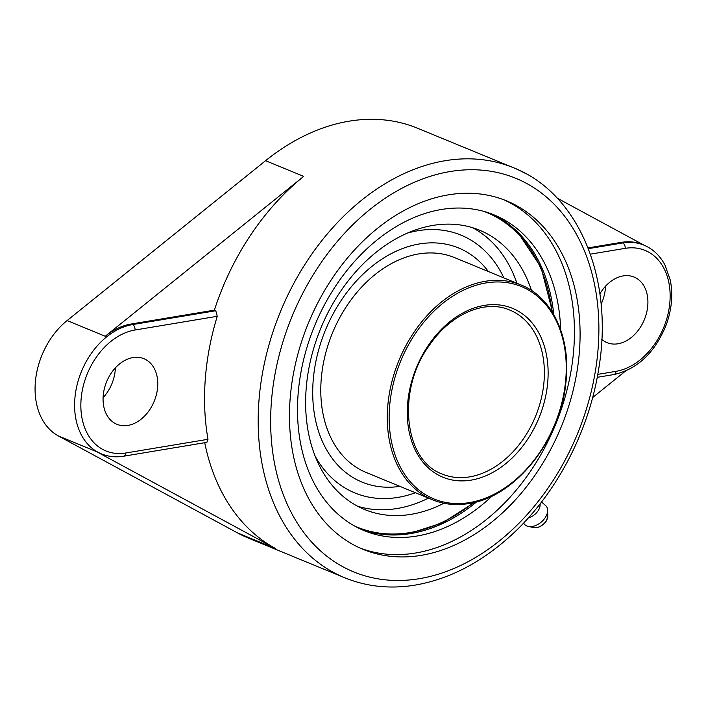 <?xml version="1.0" encoding="UTF-8"?>
<svg xmlns="http://www.w3.org/2000/svg" width="706" height="706" viewBox="0 0 706 706"><rect width="100%" height="100%" fill="white"/><g stroke="black" fill="none" stroke-linecap="round" stroke-linejoin="round"><path stroke-width="1.06" d="M521.081 284.986L454.585 257.611A116.172 84.235 112.4 0 0 332.473 332.958A116.172 84.235 112.4 0 0 366.132 472.455L432.628 499.83C443.906 504.428 455.97 505.672 468.819 503.563C514.965 497.2 560.387 440.676 565.841 383.181C571.375 338.324 552.886 297.447 521.081 284.986A116.172 84.235 112.4 0 0 398.969 360.342A116.172 84.235 112.4 0 0 432.628 499.83M488.367 271.519A126.63 91.815 112.4 0 0 325.457 330.073A126.63 91.815 112.4 0 0 399.914 486.363M315.264 456.394A139.409 101.082 112.4 0 0 397.963 497.395A139.409 101.082 112.4 0 0 415.428 492.744M503.881 277.899A139.409 101.082 112.4 0 0 407.159 233.192M357.677 506.264A151.022 109.501 112.4 0 0 397.125 508.505A151.022 109.501 112.4 0 0 428.463 498.118M516.916 283.265A151.022 109.501 112.4 0 0 472.393 227.641M531.468 290.466A151.022 109.501 112.4 0 0 479.577 230.209A151.022 109.501 112.4 0 0 320.824 328.166A151.022 109.501 112.4 0 0 364.578 509.503A151.022 109.501 112.4 0 0 411.219 514.312A151.022 109.501 112.4 0 0 443.862 503.254M524.682 173.049A221.702 160.747 112.4 0 0 513.544 167.754L417.537 128.227A221.702 160.747 112.4 0 0 265.58 160.694L67.114 320.568A68.729 49.835 -67.6 0 0 35.3 382.846A68.729 49.835 -67.6 0 0 58.439 435.973L237.587 532.951A221.702 160.747 112.4 0 0 248.733 538.237L344.731 577.764C366.82 586.748 390.339 589.183 415.287 585.08C448.937 579.194 480.548 562.92 510.129 536.26C555.278 495.638 588.592 432.813 598.573 369.706C614.273 279.638 579.114 193.435 513.544 167.754A221.702 160.747 112.4 0 0 280.494 311.558A221.702 160.747 112.4 0 0 344.731 577.764M207.988 439.3L206.884 442.344L123.691 456.208C115.837 457.497 108.415 456.72 101.426 453.887A68.729 49.835 -67.6 0 1 77.042 385.123A68.729 49.835 -67.6 0 1 132.534 324.592L131.122 324.019A68.729 49.835 112.4 0 0 105.238 336.268L303.695 176.385A221.702 160.747 112.4 0 0 214.386 310.146L215.798 310.728L132.534 324.592A4.43 2.789 80.5 0 1 135.04 330.002A64.29 46.614 -67.6 0 0 81.058 399.72A64.29 46.614 -67.6 0 0 125.792 452.996L207.988 439.3A221.702 160.747 -67.6 0 1 217.236 316.306L215.798 310.728M204.722 442.706A221.702 160.747 112.4 0 0 275.711 548.641L237.587 532.951M275.711 548.641L96.563 451.663A68.729 49.835 112.4 0 0 100.014 453.305L101.426 453.887M131.122 324.019L214.386 310.146M592.616 397.566L625.472 371.1M588.063 247.903L621.271 242.37L622.683 242.952L588.363 248.662M643.907 245.132A68.729 49.835 112.4 0 0 622.683 242.952A4.43 2.789 -99.5 0 1 625.189 248.353A64.29 46.614 112.4 0 1 669.923 301.63A64.29 46.614 112.4 0 1 615.941 371.347A4.43 2.789 80.5 0 1 613.849 374.559C637.447 369.203 654.868 352.735 666.102 325.166C671.768 309.643 673.153 294.614 670.268 280.061L664.981 265.059C659.986 255.616 652.962 248.971 643.907 245.132L642.495 244.55A68.729 49.835 112.4 0 0 621.271 242.37M644.278 245.291L557.228 198.165M601.088 304.277A35.468 25.716 112.4 0 0 605.536 286.204M103.094 397.707A35.468 25.716 112.4 0 0 115.387 367.852M421.235 555.34A188.449 136.637 112.4 0 0 573.378 389.368A188.449 136.637 112.4 0 0 506.529 200.831A188.449 136.637 112.4 0 0 308.434 323.066A188.449 136.637 112.4 0 0 363.043 549.339A188.449 136.637 112.4 0 0 421.235 555.34M601.786 339.374A35.468 25.716 112.4 0 0 607.063 342.648A35.468 25.716 112.4 0 0 618.015 343.778A35.468 25.716 112.4 0 0 646.652 312.537A35.468 25.716 112.4 0 0 634.067 277.052A35.468 25.716 112.4 0 0 599.879 293.837M127.865 425.427A35.468 25.716 112.4 0 0 156.503 394.186A35.468 25.716 112.4 0 0 143.918 358.692A35.468 25.716 112.4 0 0 106.632 381.708A35.468 25.716 112.4 0 0 116.905 424.297A35.468 25.716 112.4 0 0 127.865 425.427M361.137 529.306A170.711 123.779 112.4 0 0 394.972 534.989A170.711 123.779 112.4 0 0 410.795 533.551A170.711 123.779 112.4 0 0 476.665 501.842M553.769 314.558A170.711 123.779 112.4 0 0 519.095 233.501A170.711 123.779 112.4 0 0 491.076 213.715M560.661 329.728A170.711 123.779 112.4 0 0 494.129 214.906A170.711 123.779 112.4 0 0 314.682 325.634A170.711 123.779 112.4 0 0 364.146 530.612A170.711 123.779 112.4 0 0 416.858 536.048A170.711 123.779 112.4 0 0 492.241 495.921M360.236 548.13A188.449 136.637 112.4 0 0 415.587 553.01A188.449 136.637 112.4 0 0 567.236 389.068A188.449 136.637 112.4 0 0 503.687 199.71M523.561 523.093L524.364 524.161A14.164 9.125 -40 0 0 526.897 526.023A14.164 9.125 -40 0 0 528.326 526.455A14.164 9.125 -40 0 0 541.175 522.149A14.164 9.125 -40 0 0 547.635 510.244A14.164 9.125 -40 0 0 546.065 505.946L541.537 502.01M528.37 517.877A11.746 7.563 -40 0 0 540.064 503.916M469.631 476.885A88.682 64.299 112.4 0 0 541.228 398.775A88.682 64.299 112.4 0 0 509.767 310.058C484.934 299.088 450.022 314.17 428.983 345.949C397.151 389.015 403.091 460.074 442.247 474.061A88.682 64.299 112.4 0 0 469.631 476.885M471.131 480.124A91.339 66.232 112.4 0 0 541.714 338.959A91.339 66.232 112.4 0 0 420.264 359.186A91.339 66.232 112.4 0 0 471.131 480.124M469.446 502.601A114.84 83.273 112.4 0 0 558.181 325.113A114.84 83.273 112.4 0 0 405.482 350.547A114.84 83.273 112.4 0 0 469.446 502.601M354.474 525.935A170.12 123.356 112.4 0 0 409.842 532.58A170.12 123.356 112.4 0 0 473.417 502.654M552.039 311.699A170.12 123.356 112.4 0 0 483.972 211.421M474.608 502.372L442.609 522.819L409.215 533.542L392.977 534.998A171.408 124.282 112.4 0 0 409.118 533.551M303.695 176.385L265.58 160.694M105.238 336.268L67.114 320.568M96.563 451.663L58.439 435.973M419.479 578.664A212.833 154.323 112.4 0 0 583.933 249.73A212.833 154.323 112.4 0 0 300.941 296.864A212.833 154.323 112.4 0 0 419.479 578.664M615.941 371.347L597.77 374.374M625.189 248.353L590.384 254.151M217.236 316.306L135.04 330.002M123.691 456.208A4.43 2.789 -99.5 0 0 125.792 452.996M547.785 515.874C546.232 523.517 544.626 522.511 543.205 524.47C540.019 527.038 536.895 528.07 533.842 527.576A10.228 6.583 -40 0 0 543.117 524.47A10.228 6.583 -40 0 0 547.785 515.874L547.635 510.244M517.692 232.089L541.087 267.424L552.683 312.74M613.849 374.559L597.223 377.322M533.842 527.576L528.326 526.455"/></g></svg>
